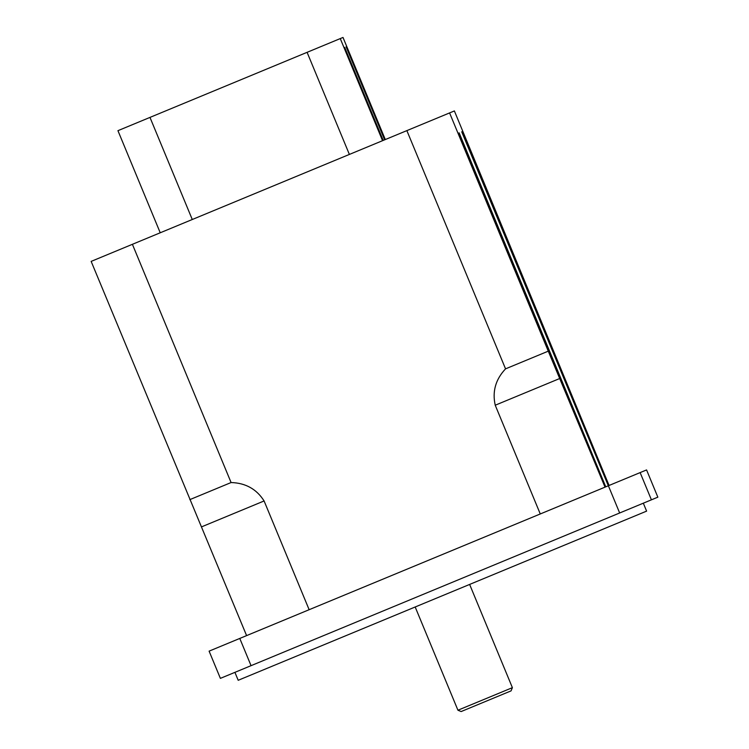 <?xml version="1.0" encoding="UTF-8"?>
<svg xmlns="http://www.w3.org/2000/svg" width="749" height="749" viewBox="0 0 749 749"><rect width="100%" height="100%" fill="white"/><g stroke="black" fill="none" stroke-linecap="round" stroke-linejoin="round"><path stroke-width="1.12" d="M344.68 47.393L383.216 140.419M346.422 46.663L384.958 139.698M385.295 139.548L343.005 37.45L117.939 130.672L160.23 232.78M346.104 46.794L384.64 139.829M382.552 140.69L340.261 38.583M344.362 47.524L382.898 140.55M192.268 219.504L149.978 117.406M307.09 52.327L349.38 154.434M609.068 485.464L454.381 110.936L91.153 261.392L246.599 635.611M462.124 131.655L608.74 485.605M459.156 132.882L605.772 486.841M461.15 711.55L511.061 690.878L512.391 687.666L457.939 710.221L461.15 711.55M651.415 499.826L640.133 472.6L646.574 469.932L657.847 497.167L251.055 665.664L239.774 638.438L608.375 485.755L619.657 512.981M239.774 638.438L209.102 651.143L220.384 678.369L251.055 665.664M608.375 485.755L640.133 472.6M234.914 672.349L238.201 680.289L646.612 511.127L643.316 503.178M189.834 499.63L231.085 482.543L132.404 244.305M309.14 609.705L264.097 500.959C256.589 489.106 245.588 482.965 231.085 482.543M406.866 130.616L505.547 368.854C495.595 379.406 492.159 391.53 495.229 405.218L540.272 513.964M505.547 368.854L548.268 351.159L449.587 112.921M605.042 487.14L548.268 351.159M458.762 133.05L605.37 487M461.73 131.815L608.338 485.773M201.556 526.865L264.097 500.959M495.229 405.218L559.999 378.395M415.18 606.98L457.939 710.221M469.632 584.426L512.391 687.666"/></g></svg>
